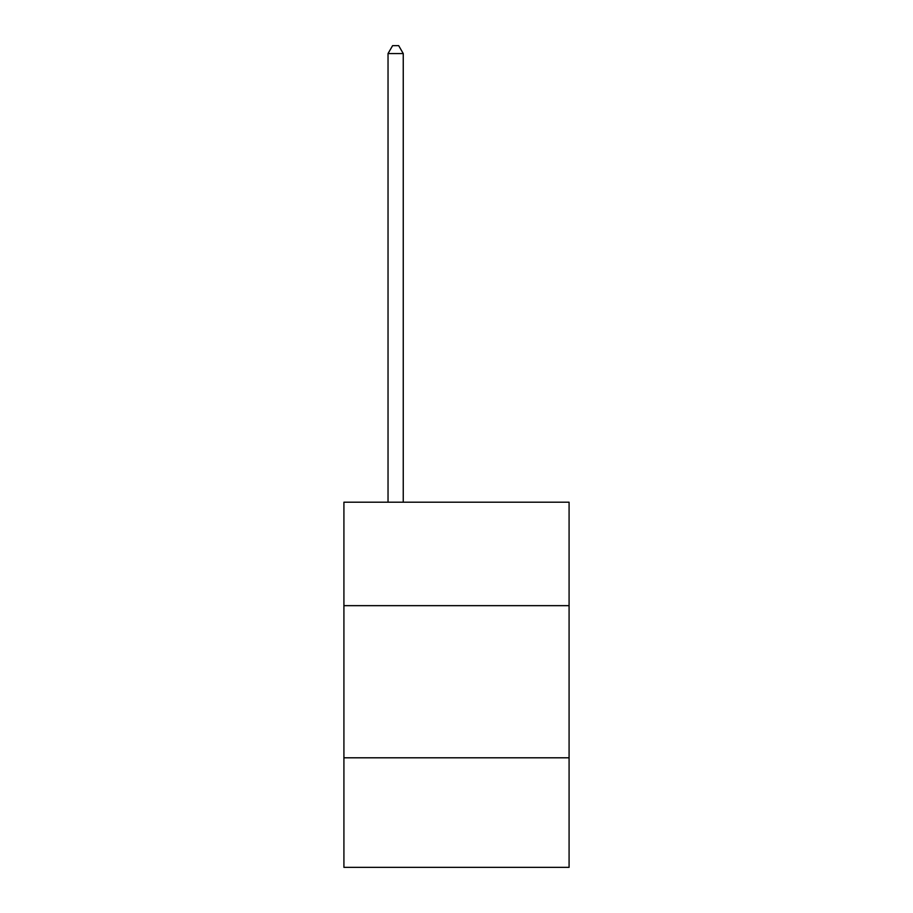 <?xml version="1.0" encoding="UTF-8"?>
<svg xmlns="http://www.w3.org/2000/svg" width="913" height="913" viewBox="0 0 913 913"><rect width="100%" height="100%" fill="white"/><g stroke="black" fill="none" stroke-linecap="round" stroke-linejoin="round"><path stroke-width="1.37" d="M343.916 605.661L569.084 605.661L569.084 502.207L343.916 502.207L343.916 867.35L569.084 867.35L569.084 757.801L343.916 757.801M569.084 757.801L569.084 605.661M403.249 502.207L403.249 53.559L388.036 53.559L388.036 502.207M388.036 53.559L392.601 45.65L398.684 45.65L403.249 53.559"/></g></svg>
